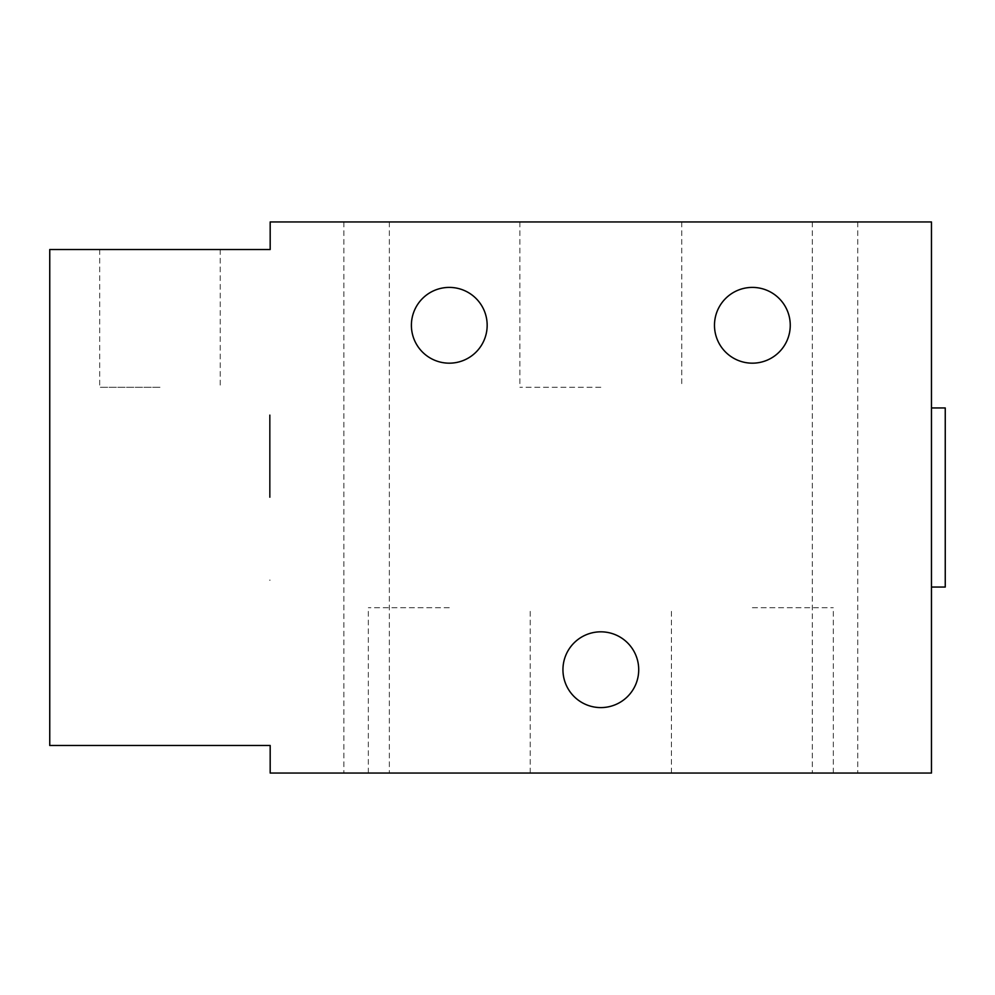 <?xml version="1.0" encoding="UTF-8"?>
<svg xmlns="http://www.w3.org/2000/svg" width="995" height="995" viewBox="0 0 995 995"><rect width="100%" height="100%" fill="white"/><g stroke="black" fill="none" stroke-linecap="round" stroke-linejoin="round"><path stroke-width="0.75" stroke-dasharray="4.97 3.73" d="M790.254 325.29A37.885 37.885 0 0 1 752.369 363.175A37.885 37.885 0 0 1 714.485 325.29A37.885 37.885 0 0 1 752.369 287.406A37.885 37.885 0 0 1 790.254 325.29M487.164 325.29A37.885 37.885 0 0 1 449.28 363.175A37.885 37.885 0 0 1 411.395 325.29A37.885 37.885 0 0 1 449.28 287.406A37.885 37.885 0 0 1 487.164 325.29M638.715 669.71A37.885 37.885 0 0 1 600.831 707.594A37.885 37.885 0 0 1 562.946 669.71A37.885 37.885 0 0 1 600.831 631.825A37.885 37.885 0 0 1 638.715 669.71M159.971 387.279L99.687 387.279L159.971 387.279M159.971 249.521L99.687 249.521L159.971 249.521M835.029 773.04L857.765 773.04L835.029 773.04M835.029 221.96L857.765 221.96L835.029 221.96M366.62 773.04L389.356 773.04L366.62 773.04M366.62 221.96L389.356 221.96L366.62 221.96M600.831 387.279L519.887 387.279L600.831 387.279M600.831 221.96L519.887 221.96L600.831 221.96M931.469 497.5L931.469 407.95L931.469 497.5M945.25 587.05L945.25 407.95M752.369 607.721L833.312 607.721L752.369 607.721M752.369 773.04L833.312 773.04L752.369 773.04M449.28 607.721L368.337 607.721L449.28 607.721M449.28 773.04L368.337 773.04L449.28 773.04M270.18 249.521L49.75 249.521L49.75 745.479L270.18 745.479L270.18 773.04L931.469 773.04L931.469 221.96L270.18 221.96L270.18 249.521M270.18 497.5L270.18 414.84L270.18 497.5M269.496 497.5L269.496 414.84L269.496 497.5M99.687 249.521L99.687 387.279M812.306 221.96L812.306 773.04M343.884 221.96L343.884 773.04M519.887 221.96L519.887 387.279M671.438 773.04L671.438 607.721M368.337 773.04L368.337 607.721M220.243 249.521L220.243 387.279M857.765 221.96L857.765 773.04M389.356 221.96L389.356 773.04M681.762 221.96L681.762 387.279M833.312 773.04L833.312 607.721M530.223 773.04L530.223 607.721M270.18 414.84L269.496 414.84M270.18 580.16L269.496 580.16"/><path stroke-width="1.49" d="M714.485 325.29A37.885 37.885 0 0 0 752.369 363.175A37.885 37.885 0 0 0 790.254 325.29A37.885 37.885 0 0 0 752.369 287.406A37.885 37.885 0 0 0 714.485 325.29M411.395 325.29A37.885 37.885 0 0 0 449.28 363.175A37.885 37.885 0 0 0 487.164 325.29A37.885 37.885 0 0 0 449.28 287.406A37.885 37.885 0 0 0 411.395 325.29M562.946 669.71A37.885 37.885 0 0 0 600.831 707.594A37.885 37.885 0 0 0 638.715 669.71A37.885 37.885 0 0 0 600.831 631.825A37.885 37.885 0 0 0 562.946 669.71M931.469 407.95L945.25 407.95L945.25 587.05L931.469 587.05M49.75 745.479L49.75 249.521L270.18 249.521L270.18 221.96L931.469 221.96L931.469 773.04L270.18 773.04L270.18 745.479L49.75 745.479"/></g></svg>
